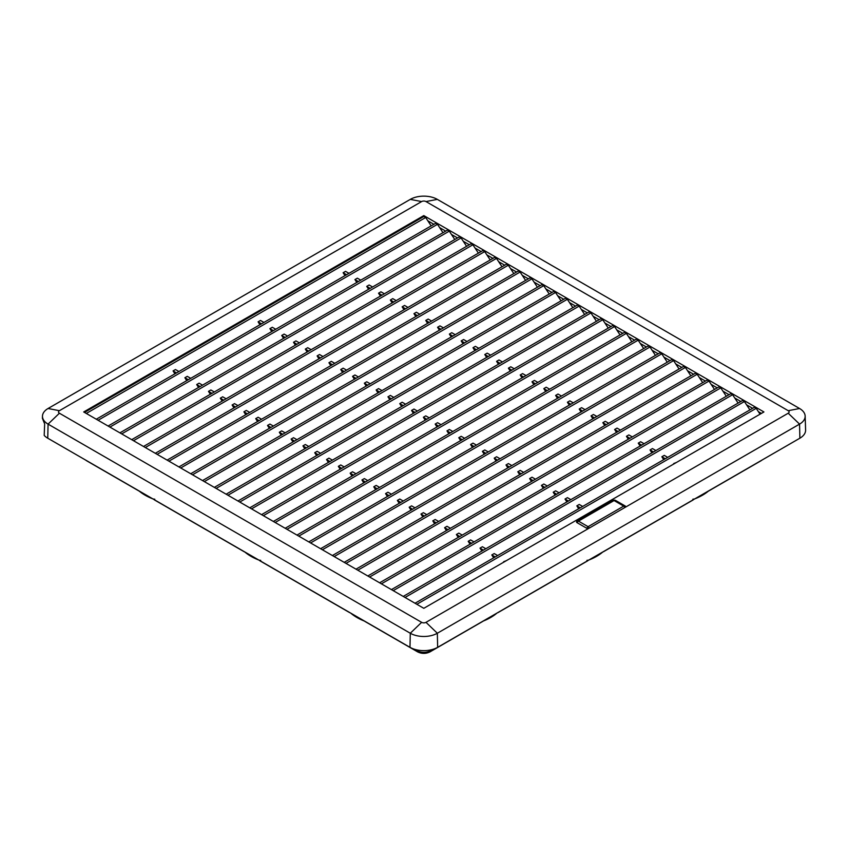 <?xml version="1.0" encoding="UTF-8"?>
<svg xmlns="http://www.w3.org/2000/svg" width="848" height="848" viewBox="0 0 848 848"><rect width="100%" height="100%" fill="white"/><g stroke="black" fill="none" stroke-linecap="round" stroke-linejoin="round"><path stroke-width="1.27" d="M350.478 612.977L365.456 621.722M244.627 551.921A2.555 1.473 -60 0 1 244.309 551.804A2.555 1.473 -60 0 1 243.991 551.497M154.336 499.737A2.555 1.473 120 0 0 154.654 500.044L244.309 551.804M350.033 612.722A2.555 1.473 -60 0 1 349.599 612.595A2.555 1.473 -60 0 1 349.281 612.288M259.636 560.528A2.555 1.473 120 0 0 259.954 560.835L349.599 612.595M498.338 612.288A2.555 1.473 60 0 1 498.02 612.595L587.675 560.835A2.555 1.473 -120 0 0 587.993 560.528M603.638 551.497A2.555 1.473 60 0 1 603.32 551.804L692.975 500.044A2.555 1.473 -120 0 0 693.293 499.737M624.806 507.56A1.707 0.986 -120 0 0 623.715 506.108A1.707 0.986 -60 0 1 624.563 506.023L614.938 500.468A1.707 0.986 120 0 0 614.079 500.553A1.707 0.986 -120 0 0 613.231 500.468L577.615 521.032A1.707 0.986 60 0 1 578.463 521.117A1.707 0.986 120 0 0 577.297 522.803M586.933 528.336A1.707 0.986 -60 0 1 588.088 526.672A1.707 0.986 60 0 1 589.19 528.124M344.988 275.642L343.122 272.749L346.556 274.731M356.785 282.458L354.93 279.564L358.365 281.547M368.594 289.274L366.728 286.38L370.173 288.362M380.402 296.09L378.537 293.196L381.971 295.178M392.2 302.906L390.345 300.012L393.779 301.994M404.008 309.721L402.143 306.828L405.588 308.81M415.817 316.537L413.951 313.643L417.386 315.626M427.615 323.353L425.76 320.459L429.194 322.441M439.423 330.169L437.557 327.275L441.002 329.257M451.231 336.985L449.366 334.091L452.8 336.073M463.029 343.8L461.174 340.907L464.609 342.889M474.838 350.616L472.972 347.722L476.417 349.705M486.646 357.432L484.78 354.538L488.215 356.52M498.444 364.248L496.589 361.354L500.023 363.336M510.252 371.064L508.387 368.17L511.832 370.152M522.061 377.879L520.195 374.986L523.629 376.968M533.858 384.695L532.003 381.801L535.438 383.784M545.667 391.5L543.801 388.617L547.246 390.599M557.475 398.316L555.61 395.433L559.044 397.415M569.273 405.132L567.418 402.238L570.852 404.231M581.081 411.948L579.216 409.054L582.661 411.047M651.911 452.843L650.045 449.949L653.479 451.931M640.102 446.027L638.247 443.133L641.682 445.115M628.304 439.211L626.439 436.317L629.873 438.299M616.496 432.395L614.63 429.501L618.065 431.494M604.688 425.579L602.833 422.686L606.267 424.678M592.89 418.764L591.024 415.87L594.459 417.863M663.719 459.658L661.853 456.765L665.288 458.747M348.963 273.342L345.528 271.36L343.122 272.749M360.771 280.158L357.337 278.176L354.93 279.564M372.579 286.974L369.134 284.992L366.728 286.38M384.377 293.79L380.943 291.807L378.537 293.196M396.186 300.605L392.751 298.623L390.345 300.012M407.994 307.421L404.549 305.439L402.143 306.828M419.792 314.237L416.357 312.255L413.951 313.643M431.6 321.053L428.166 319.071L425.76 320.459M443.409 327.869L439.964 325.886L437.557 327.275M455.206 334.684L451.772 332.702L449.366 334.091M467.015 341.5L463.58 339.518L461.174 340.907M478.823 348.316L475.378 346.334L472.972 347.722M490.621 355.132L487.187 353.15L484.78 354.538M502.429 361.948L498.995 359.965L496.589 361.354M514.238 368.763L510.793 366.781L508.387 368.17M526.036 375.579L522.601 373.597L520.195 374.986M537.844 382.395L534.41 380.413L532.003 381.801M549.652 389.211L546.207 387.218L543.801 388.617M561.45 396.027L558.016 394.034L555.61 395.433M573.259 402.842L569.824 400.85L567.418 402.238M585.067 409.658L581.622 407.665L579.216 409.054M655.896 450.542L652.451 448.56L650.045 449.949M644.088 443.727L640.653 441.744L638.247 443.133M632.279 436.911L628.845 434.929L626.439 436.317M620.482 430.095L617.037 428.113L614.63 429.501M608.673 423.279L605.239 421.297L602.833 422.686M596.865 416.463L593.43 414.481L591.024 415.87M676.481 462.436L673.662 463.58M667.694 457.358L664.26 455.376L661.853 456.765M174.932 373.82L173.066 370.926L176.501 372.908M186.74 380.635L184.875 377.742L188.309 379.724M198.538 387.451L196.683 384.557L200.117 386.54M210.346 394.267L208.481 391.373L211.915 393.355M222.155 401.083L220.289 398.189L223.724 400.171M233.953 407.899L232.098 405.005L235.532 406.987M245.761 414.714L243.895 411.821L247.33 413.803M257.569 421.53L255.704 418.636L259.138 420.619M269.367 428.346L267.512 425.452L270.947 427.434M281.176 435.162L279.31 432.268L282.744 434.25M292.984 441.978L291.118 439.084L294.553 441.066M304.782 448.793L302.927 445.9L306.361 447.882M316.59 455.609L314.725 452.715L318.159 454.698M328.399 462.425L326.533 459.531L329.967 461.513M340.196 469.241L338.341 466.347L341.776 468.329M352.005 476.057L350.139 473.163L353.574 475.145M363.803 482.872L361.948 479.979L365.382 481.961M375.611 489.688L373.756 486.794L377.19 488.777M387.419 496.504L385.554 493.61L388.988 495.592M399.217 503.32L397.362 500.426L400.797 502.408M411.026 510.136L409.171 507.242L412.605 509.224M481.855 551.02L480 548.126L483.434 550.119M470.046 544.204L468.191 541.321L471.626 543.303M458.249 537.388L456.383 534.505L459.817 536.487M446.44 530.572L444.585 527.689L448.02 529.671M434.632 523.767L432.777 520.873L436.211 522.856M422.834 516.951L420.968 514.058L424.403 516.04M493.663 557.836L491.798 554.942L495.232 556.935M178.907 371.519L175.472 369.537L173.066 370.926M190.715 378.335L187.281 376.353L184.875 377.742M202.524 385.151L199.089 383.169L196.683 384.557M214.321 391.967L210.887 389.985L208.481 391.373M226.13 398.783L222.695 396.8L220.289 398.189M237.938 405.598L234.504 403.616L232.098 405.005M249.736 412.414L246.302 410.432L243.895 411.821M261.544 419.23L258.11 417.248L255.704 418.636M273.353 426.046L269.918 424.064L267.512 425.452M285.151 432.862L281.716 430.879L279.31 432.268M296.959 439.677L293.525 437.695L291.118 439.084M308.767 446.493L305.333 444.511L302.927 445.9M320.565 453.309L317.131 451.327L314.725 452.715M332.374 460.125L328.939 458.143L326.533 459.531M344.182 466.941L340.748 464.958L338.341 466.347M355.98 473.756L352.545 471.774L350.139 473.163M367.788 480.572L364.354 478.59L361.948 479.979M379.597 487.388L376.162 485.406L373.756 486.794M391.394 494.204L387.96 492.222L385.554 493.61M403.203 501.02L399.768 499.037L397.362 500.426M415.011 507.835L411.577 505.853L409.171 507.242M485.84 548.73L482.406 546.737L480 548.126M474.032 541.914L470.598 539.922L468.191 541.321M462.224 535.099L458.789 533.106L456.383 534.505M450.426 528.283L446.991 526.301L444.585 527.689M438.617 521.467L435.183 519.485L432.777 520.873M426.809 514.651L423.375 512.669L420.968 514.058M506.436 560.613L503.606 561.758M497.638 555.546L494.204 553.553L491.798 554.942M345.995 563.39L685.385 367.449L690.876 375.823M519.665 474.668L517.799 471.785L520.206 470.386L523.64 472.378M357.803 570.206L697.183 374.265L702.685 382.639M531.473 481.484L529.608 478.59L532.014 477.201L535.448 479.194M369.611 577.022L708.992 381.081L714.493 389.455M543.271 488.3L541.416 485.406L543.822 484.017L547.257 485.999M381.409 583.837L720.8 387.896L726.291 396.27M555.08 495.115L553.214 492.222L555.62 490.833L559.055 492.815M393.218 590.653L732.598 394.712L738.099 403.086M566.888 501.931L565.022 499.037L567.429 497.649L570.863 499.631M405.026 597.469L744.406 401.528L749.908 409.902M578.686 508.747L576.831 505.853L579.237 504.465L582.671 506.447M334.197 556.574L673.577 360.633L679.078 369.007M507.857 467.852L506.002 464.969L508.408 463.57L511.842 465.563M322.388 549.758L661.769 353.817L667.27 362.191M496.059 461.036L494.193 458.153L496.599 456.754L500.034 458.747M310.58 542.943L649.971 347.002L655.462 355.376M484.25 454.231L482.385 451.337L484.791 449.949L488.225 451.931M298.782 536.127L638.162 340.186L643.664 348.56M472.442 447.415L470.587 444.522L472.993 443.133L476.428 445.115M286.974 529.311L626.354 333.37L631.855 341.744M460.644 440.6L458.779 437.706L461.185 436.317L464.619 438.299M275.165 522.495L614.556 326.554L620.047 334.928M448.836 433.784L446.97 430.89L449.376 429.501L452.821 431.484M263.368 515.679L602.748 319.738L608.249 328.112M437.027 426.968L435.172 424.074L437.579 422.686L441.013 424.668M251.559 508.864L590.939 312.923L596.441 321.297M425.23 420.152L423.364 417.258L425.77 415.87L429.205 417.852M239.751 502.048L579.142 306.107L584.632 314.481M413.421 413.336L411.556 410.443L413.962 409.054L417.407 411.036M227.953 495.232L567.333 299.291L572.835 307.665M401.613 406.521L399.758 403.627L402.164 402.238L405.598 404.22M216.145 488.416L555.525 292.475L561.026 300.849M389.815 399.705L387.949 396.811L390.356 395.422L393.79 397.405M204.336 481.6L543.727 285.659L549.218 294.033M378.007 392.889L376.141 389.995L378.547 388.607L381.992 390.589M192.538 474.785L531.919 278.844L537.42 287.218M366.198 386.073L364.343 383.179L366.749 381.791L370.184 383.773M180.73 467.969L520.11 272.028L525.612 280.402M354.4 379.257L352.535 376.364L354.941 374.975L358.375 376.957M168.922 461.164L508.312 265.212L513.803 273.586M342.592 372.442L340.726 369.548L343.133 368.159L346.578 370.141M157.124 454.348L496.504 258.396L502.005 266.77M330.784 365.626L328.929 362.732L331.335 361.343L334.769 363.326M145.315 447.532L484.706 251.591L490.197 259.954M318.986 358.81L317.12 355.916L319.526 354.528L322.961 356.51M133.507 440.716L472.898 244.775L478.389 253.139M307.177 351.994L305.312 349.1L307.718 347.712L311.163 349.694M121.709 433.9L461.089 237.959L466.591 246.323M295.369 345.178L293.514 342.285L295.92 340.896L299.355 342.878M109.901 427.085L449.292 231.144L454.782 239.518M283.571 338.363L281.706 335.469L284.112 334.08L287.546 336.062M98.092 420.269L437.483 224.328L442.974 232.702M271.763 331.547L269.897 328.653L272.303 327.264L275.748 329.247M86.295 413.453L425.675 217.512L431.176 225.886M259.954 324.731L258.099 321.837L260.506 320.449L263.94 322.431M416.824 604.285L756.215 408.344L760.052 414.195M588.862 513.029L591.459 511.524M589.053 528.198L425.993 622.337A3.085 1.781 180 0 1 421.636 622.337L59.413 413.22A3.085 1.781 180 0 1 59.413 410.697L421.636 201.57A3.085 1.781 180 0 1 425.993 201.57L788.216 410.697A3.085 1.781 180 0 1 788.216 413.22L589.053 528.198A1.707 0.986 180 0 1 586.646 528.198L577.022 522.644A1.707 0.986 180 0 1 576.523 521.944A1.707 0.986 180 0 1 577.022 521.255L613.125 500.405A1.707 0.986 180 0 1 615.531 500.405L625.156 505.97A1.707 0.986 180 0 1 625.654 506.659A1.707 0.986 180 0 1 625.156 507.358M410.294 199.375A19.122 11.045 180 0 1 437.335 199.375L799.558 408.503A19.122 11.045 180 0 1 805.155 416.114A19.122 11.045 180 0 1 799.558 424.117L437.335 633.244A19.122 11.045 180 0 1 410.294 633.244L48.071 424.117A19.122 11.045 180 0 1 42.474 416.114A19.122 11.045 180 0 1 48.071 408.503L410.294 199.375L421.636 201.57M805.155 416.114L805.6 430A19.568 11.3 180 0 1 799.876 438.204L437.653 647.321A19.568 11.3 180 0 1 409.976 647.321L47.753 438.204A19.568 11.3 180 0 1 44.202 435.395L44.658 423.915L42.4 418.308L42.474 416.114M258.099 321.837L261.534 323.819M269.897 328.653L273.332 330.635M281.706 335.469L285.14 337.451M293.514 342.285L296.948 344.267M305.312 349.1L308.746 351.083M317.12 355.916L320.555 357.898M328.929 362.732L332.363 364.714M340.726 369.548L344.161 371.53M352.535 376.364L355.969 378.346M364.343 383.179L367.778 385.162M376.141 389.995L379.575 391.977M387.949 396.811L391.384 398.793M399.758 403.627L403.192 405.609M411.556 410.443L414.99 412.425M423.364 417.258L426.798 419.241M435.172 424.074L438.607 426.056M446.97 430.89L450.405 432.872M458.779 437.706L462.213 439.688M470.587 444.522L474.021 446.504M482.385 451.337L485.819 453.32M494.193 458.153L497.628 460.135M565.022 499.037L568.457 501.03M553.214 492.222L556.648 494.214M541.416 485.406L544.851 487.399M529.608 478.59L533.042 480.583M517.799 471.785L521.234 473.767M506.002 464.969L509.436 466.951M576.831 505.853L580.265 507.835M756.215 408.344L754.402 407.294L415.022 603.246M425.675 217.512L423.873 216.463L84.493 412.404M437.483 224.328L435.681 223.278L96.29 419.219M449.292 231.144L447.479 230.094L108.099 426.035M461.089 237.959L459.287 236.91L119.907 432.851M472.898 244.775L471.096 243.726L131.705 439.667M484.706 251.591L482.894 250.542L143.513 446.483M496.504 258.396L494.702 257.357L155.311 453.298M508.312 265.212L506.51 264.173L167.12 460.114M520.11 272.028L518.308 270.989L178.928 466.93M531.919 278.844L530.117 277.805L190.726 473.746M543.727 285.659L541.925 284.621L202.534 480.562M555.525 292.475L553.723 291.436L214.343 487.377M567.333 299.291L565.531 298.252L226.14 494.193M579.142 306.107L577.34 305.068L237.949 501.009M590.939 312.923L589.137 311.884L249.757 507.825M602.748 319.738L600.946 318.7L261.555 514.641M614.556 326.554L612.754 325.515L273.363 521.456M626.354 333.37L624.552 332.331L285.172 528.272M638.162 340.186L636.36 339.147L296.97 535.088M649.971 347.002L648.169 345.963L308.778 541.904M661.769 353.817L659.967 352.779L320.586 548.72M673.577 360.633L671.775 359.594L332.384 555.535M685.385 367.449L683.573 366.41L344.193 562.351M697.183 374.265L695.381 373.226L356.001 569.167M708.992 381.081L707.19 380.042L367.799 575.983M720.8 387.896L718.987 386.858L379.607 582.799M732.598 394.712L730.796 393.673L391.416 589.614M744.406 401.528L742.604 400.479L403.213 596.43M746.569 404.825L752.632 408.323M734.771 398.009L740.823 401.507M722.962 391.193L729.026 394.691M711.154 384.377L717.217 387.875M699.356 377.561L705.409 381.059M687.548 370.746L693.611 374.244M675.739 363.93L681.803 367.428M663.942 357.114L670.005 360.612M652.133 350.298L658.196 353.796M640.325 343.482L646.388 346.98M628.527 336.667L634.59 340.165M616.719 329.851L622.782 333.349M604.91 323.035L610.973 326.533M593.112 316.219L599.176 319.717M581.304 309.403L587.367 312.912M569.496 302.588L575.559 306.096M557.698 295.772L563.761 299.28M545.889 288.956L551.953 292.465M534.081 282.14L540.144 285.649M522.283 275.335L528.346 278.833M510.475 268.519L516.538 272.017M498.666 261.703L504.73 265.201M486.869 254.888L492.932 258.386M475.06 248.072L481.123 251.57M463.252 241.256L469.315 244.754M451.454 234.44L457.517 237.938M439.646 227.624L445.709 231.122M427.837 220.809L433.9 224.307M423.809 215.593L763.921 411.958L423.809 608.313L83.708 411.958L423.809 215.593L423.809 216.505M758.377 411.64L761.419 413.4M154.771 499.207L153.159 498.984M138.786 490.844L153.223 499.09M260.696 560.358L259.085 560.146M244.553 551.815L259.149 560.242M694.406 499.09L708.843 490.844M694.459 498.984L692.858 499.207M482.173 621.722L497.151 612.977M588.48 560.242L603.076 551.815M588.533 560.146L586.933 560.358M364.661 621.171A51.76 29.881 180 0 1 350.648 613.072M417.057 649.939L417.068 650.723L414.619 649.314M430.572 649.939L430.561 650.723A9.54 5.512 180 0 1 417.068 650.723A2.555 1.473 -60 0 0 417.598 651.858L365.244 621.626M432.999 649.314L430.561 650.723A2.555 1.473 -120 0 1 430.031 651.858C425.887 653.882 421.742 653.882 417.598 651.858M708.695 490.971L760.963 460.793A2.555 1.473 -120 0 0 761.281 460.475M85.521 460.008L86.666 460.793A2.555 1.473 -60 0 1 86.348 460.475M578.463 521.117L614.079 500.553L623.715 506.108L588.088 526.672L578.463 521.117M437.335 199.375L425.993 201.57M48.071 408.503L59.413 410.697M47.753 438.204L48.071 424.117L59.413 413.22M409.976 647.321L410.294 633.244L421.636 622.337M625.156 505.97L625.156 506.595M437.653 647.321L437.335 633.244L425.993 622.337M799.876 438.204L799.558 424.117L788.216 413.22M799.558 408.503L788.216 410.697M152.81 498.857A51.76 29.881 180 0 1 138.786 490.759M258.735 560.009A51.76 29.881 180 0 1 244.712 551.91M708.833 490.759A51.76 29.881 180 0 1 694.819 498.857M496.981 613.072A51.76 29.881 180 0 1 482.957 621.171M602.907 551.91A51.76 29.881 180 0 1 588.894 560.009M430.031 651.858L482.374 621.626M762.098 460.008L760.963 460.793M86.666 460.793L138.934 490.971M577.615 521.032A1.707 1.707 0 0 0 576.757 522.453M625.389 507.189A1.707 1.707 0 0 0 624.563 506.023M614.938 500.468A1.707 1.707 0 0 0 613.231 500.468"/></g></svg>
